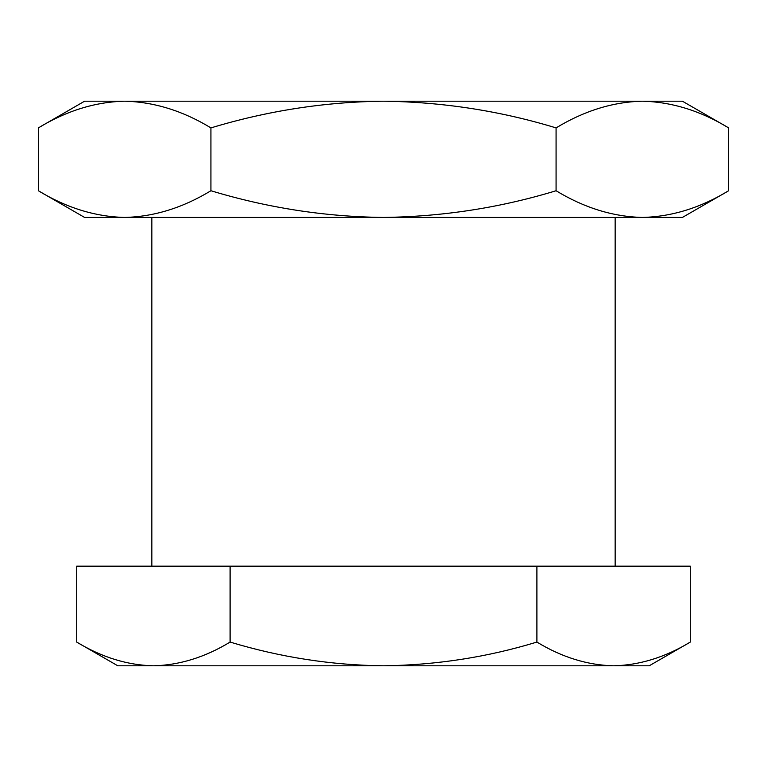 <?xml version="1.0" encoding="UTF-8"?>
<svg xmlns="http://www.w3.org/2000/svg" width="767" height="767" viewBox="0 0 767 767"><rect width="100%" height="100%" fill="white"/><g stroke="black" fill="none" stroke-linecap="round" stroke-linejoin="round"><path stroke-width="1.15" d="M76.7 566.171L690.3 566.171L690.3 642.075C665.257 657.271 639.688 665.181 613.6 665.804C587.445 665.162 561.885 657.252 536.9 642.075C487.227 657.204 436.097 665.114 383.5 665.804C331.545 665.21 280.415 657.3 230.1 642.075C205.057 657.271 179.488 665.181 153.4 665.804C127.245 665.162 101.685 657.252 76.7 642.075L76.7 566.171M230.1 566.171L230.1 642.075M536.9 566.171L536.9 642.075M690.3 642.075L649.198 665.804L117.802 665.804L76.7 642.075M124.638 101.196C154.062 101.915 182.824 110.812 210.925 127.897C267.53 110.764 325.055 101.867 383.5 101.196L84.591 101.196L38.35 127.897C66.528 110.793 95.29 101.896 124.638 101.196M728.65 127.897L682.409 101.196L383.5 101.196C442.674 101.973 500.199 110.879 556.075 127.897C584.253 110.793 613.015 101.896 642.362 101.196C671.787 101.915 700.549 110.812 728.65 127.897L728.65 190.743C700.472 207.838 671.71 216.745 642.362 217.435C612.938 216.725 584.176 207.819 556.075 190.743L556.075 127.897M81.091 108.377L80.238 108.655M685.909 210.263L686.762 209.985M556.075 190.743C500.199 207.761 442.674 216.658 383.5 217.435C325.055 216.773 267.53 207.876 210.925 190.743L210.925 127.897M210.925 190.743C182.747 207.838 153.985 216.745 124.638 217.435C95.213 216.725 66.451 207.819 38.35 190.743L38.35 127.897M728.65 190.743L682.409 217.435L84.591 217.435L38.35 190.743M615.153 217.435L615.153 566.171M151.847 217.435L151.847 566.171"/></g></svg>
